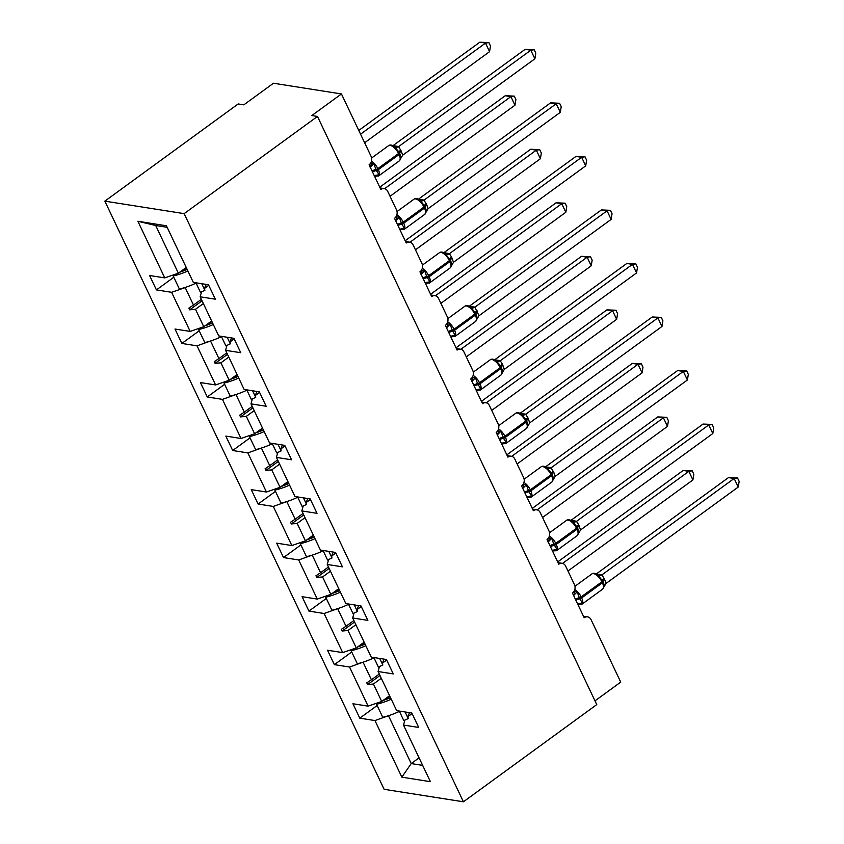 <?xml version="1.0" encoding="UTF-8"?>
<svg xmlns="http://www.w3.org/2000/svg" width="844" height="844" viewBox="0 0 844 844"><rect width="100%" height="100%" fill="white"/><g stroke="black" fill="none" stroke-linecap="round" stroke-linejoin="round"><path stroke-width="1.27" d="M104.846 201.146L238.177 103.949L243.842 104.835L273.467 83.24L341.451 93.948L311.816 115.544L317.481 116.43L184.15 213.637L104.846 201.146L384.125 789.309L463.43 801.8L184.15 213.637M341.451 93.948L371.107 156.393A6.108 5.043 -81.1 0 1 369.102 164.78L380.834 189.489A6.108 5.043 98.9 0 1 384.231 188.602A6.108 5.043 98.9 0 1 387.723 191.398L396.522 209.934A6.108 5.043 -81.1 0 1 394.517 218.322L406.249 243.019A6.108 5.043 98.9 0 1 409.646 242.144A6.108 5.043 98.9 0 1 413.138 244.929L421.937 263.465A6.108 5.043 -81.1 0 1 419.943 271.852L431.674 296.56A6.108 5.043 98.9 0 1 435.061 295.674A6.108 5.043 98.9 0 1 438.563 298.459L447.362 316.996A6.108 5.043 -81.1 0 1 445.358 325.383L457.089 350.091A6.108 5.043 98.9 0 1 460.486 349.205A6.108 5.043 98.9 0 1 463.978 351.99L472.777 370.527A6.108 5.043 -81.1 0 1 470.773 378.914L482.504 403.622A6.108 5.043 98.9 0 1 485.901 402.736A6.108 5.043 98.9 0 1 489.393 405.531L498.192 424.057A6.108 5.043 -81.1 0 1 496.198 432.444L507.93 457.153A6.108 5.043 98.9 0 1 511.327 456.266A6.108 5.043 98.9 0 1 514.819 459.062L523.618 477.588A6.108 5.043 -81.1 0 1 521.613 485.975L533.345 510.683A6.108 5.043 98.9 0 1 536.742 509.797A6.108 5.043 98.9 0 1 540.234 512.593L549.033 531.119A6.108 5.043 -81.1 0 1 547.039 539.506L558.77 564.214A6.108 5.043 98.9 0 1 562.157 563.328A6.108 5.043 98.9 0 1 565.659 566.124L574.458 584.649A6.108 5.043 -81.1 0 1 572.454 593.037L584.185 617.745A6.108 5.043 98.9 0 1 587.582 616.869L583.457 616.215M389.58 695.72L381.71 701.459L373.428 684.009L381.298 678.27M377.141 705.51L359.776 718.17L352.929 703.759L368.111 706.143L381.71 701.459M404.877 720.111L403.506 725.059L418.687 727.444L411.851 713.032L396.669 710.637L378.091 671.518L379.462 666.581M364.165 642.189L356.295 647.928L348.002 630.479L355.873 624.739M351.726 651.979L334.361 664.639L327.514 650.228L342.696 652.612L356.295 647.928M378.091 671.518L393.272 673.913L386.425 659.502L371.244 657.107L352.676 617.987L354.037 613.05M338.739 588.658L330.869 594.398L322.587 576.937L330.458 571.209M326.301 598.449L308.936 611.109L302.099 596.687L317.281 599.082L330.869 594.398M352.676 617.987L367.857 620.382L361.01 605.971L345.829 603.576L327.25 564.457L328.622 559.509M313.324 535.128L305.454 540.867L297.162 523.407L305.032 517.667M300.886 544.918L283.521 557.567L276.674 543.156L291.855 545.551L305.454 540.867M327.25 564.457L342.432 566.851L335.585 552.44L320.403 550.045L301.836 510.926L303.207 505.978M287.909 481.597L280.039 487.326L271.747 469.876L279.617 464.137M275.471 491.377L258.106 504.037L251.259 489.625L266.44 492.02L280.039 487.326M301.836 510.926L317.017 513.321L310.17 498.909L294.989 496.515L276.41 457.395L277.781 452.447M262.484 428.056L254.614 433.795L246.332 416.345L254.202 410.606M250.046 437.846L232.68 450.506L225.844 436.095L241.025 438.49L254.614 433.795M276.41 457.395L291.591 459.79L284.755 445.368L269.574 442.984L250.995 403.865L252.367 398.917M237.069 374.525L229.199 380.264L220.906 362.814L228.777 357.075M224.631 384.315L207.265 396.975L200.418 382.564L215.6 384.959L229.199 380.264M250.995 403.865L266.176 406.249L259.33 391.838L244.148 389.453L225.58 350.334L226.952 345.386M211.644 320.994L203.773 326.733L195.492 309.284L203.362 303.545M199.205 330.785L181.85 343.445L175.003 329.033L190.185 331.418L203.773 326.733M225.58 350.334L240.762 352.718L233.915 338.307L218.733 335.923L200.155 296.803L215.336 299.187L208.5 284.776L193.318 282.381L166.426 225.77L137.878 221.265L164.759 277.887L178.358 273.203L155.707 225.506L137.878 221.265M186.229 267.464L178.358 273.203M164.759 277.887L149.578 275.503L156.425 289.914L171.606 292.298L185.205 287.614L193.487 305.064L188.856 308.123L189.668 309.832L195.492 309.284M594.988 700.868L620.73 682.11L591.074 619.654A6.108 5.043 98.9 0 0 587.582 616.869M408.095 716.493L412.104 713.57M389.833 696.258L384.864 699.876M403.506 725.059L430.398 781.671L401.849 777.176L374.958 720.554L359.776 718.17M374.958 720.554L388.989 715.554M382.67 662.962L386.679 660.04M364.418 642.727L359.449 646.346M368.111 706.143L349.543 667.024L334.361 664.639M349.543 667.024L363.574 662.023M357.255 609.431L361.264 606.509M338.993 589.196L334.034 592.815M342.696 652.612L324.117 613.493L308.936 611.109M324.117 613.493L338.159 608.482M331.84 555.901L335.849 552.968M313.578 535.666L308.609 539.284M317.281 599.082L298.702 559.962L283.521 557.567M298.702 559.962L312.734 554.951M306.414 502.359L310.423 499.437M288.163 482.124L283.194 485.754M291.855 545.551L273.287 506.432L258.106 504.037M273.287 506.432L287.319 501.42M280.999 448.829L285.008 445.906M262.737 428.594L257.779 432.212M266.44 492.02L247.862 452.901L232.68 450.506M247.862 452.901L261.904 447.89M255.574 395.298L259.583 392.376M237.322 375.063L232.353 378.682M241.025 438.49L222.447 399.37L207.265 396.975M222.447 399.37L236.478 394.359M230.159 341.767L234.168 338.845M211.907 321.532L206.938 325.151M215.6 384.959L197.032 345.84L181.85 343.445M197.032 345.84L211.063 340.828M190.185 331.418L171.606 292.298M379.294 674.05L371.423 679.789L363.131 662.34M371.423 679.789L366.792 682.849L367.604 684.558L373.428 684.009M353.879 620.519L346.008 626.259L337.716 608.809M346.008 626.259L341.366 629.308L342.179 631.027L348.002 630.479M328.453 566.989L320.583 572.728L312.301 555.278M320.583 572.728L315.951 575.777L316.764 577.496L322.587 576.937M303.038 513.458L295.168 519.197L286.876 501.747M295.168 519.197L290.526 522.246L291.349 523.966L297.162 523.407M277.613 459.927L269.742 465.666L261.461 448.206M269.742 465.666L265.111 468.715L265.923 470.435L271.747 469.876M252.198 406.397L244.327 412.136L236.046 394.675M244.327 412.136L239.696 415.185L240.508 416.904L246.332 416.345M226.783 352.866L218.912 358.594L210.62 341.145M218.912 358.594L214.27 361.654L215.083 363.363L220.906 362.814M201.357 299.335L193.487 305.064M204.744 288.237L208.753 285.314M201.526 291.855L200.155 296.803M186.482 268.002L181.513 271.62M173.79 277.254L156.425 289.914M419.078 757.828L411.207 763.567L388.556 715.87M463.43 801.8L596.761 704.603L317.481 116.43M167.165 227.31L155.707 225.506M401.849 777.176L411.207 763.567L422.654 765.371M202.064 300.802L189.668 309.832M227.479 354.332L215.083 363.363M252.894 407.863L240.508 416.904M278.32 461.404L265.923 470.435M303.734 514.935L291.349 523.966M329.149 568.466L316.764 577.496M354.575 621.996L342.179 631.027M379.99 675.527L367.604 684.558M488.866 42.59L485.49 43.097L479.825 42.2L488.866 42.59L490.491 46.019L489.562 51.674L485.49 43.097L360.546 134.175M479.825 42.2L358.774 130.44M489.562 51.674L364.619 142.752M187.895 270.977A32.568 11.7 154.6 0 1 173.189 275.988L174.117 274.669M196.061 283.099A32.568 11.7 154.6 0 1 179.382 289.028L173.189 275.988M187.146 269.394A27.683 9.938 154.6 0 1 179.698 272.222M370.221 167.144A4.473 2.943 84.2 0 0 371.096 163.356L373.818 163.62L376.34 170.541L379.072 174.687L375.01 176.164M400.278 158.967L400.689 156.267M525.137 49.332L534.178 49.733L530.802 50.229L534.874 58.806L402.63 155.222L401.269 151.118L398.558 146.634L530.802 50.229L525.137 49.332L393.03 145.643L398.663 146.518A4.473 4.114 128.1 0 1 394.327 146.423L394.443 146.497M402.63 155.222L399.339 160.856A8.757 3.798 -126.1 0 0 399.054 154.547A2.036 0.728 -25.4 0 0 399.761 153.502L399.265 152.469A2.036 0.728 154.6 0 1 399.265 152.469L394.327 146.423M379.072 174.687L375.01 175.52M370.157 167.334L373.818 163.62M395.14 148.08L398.558 146.634M534.178 49.733L535.803 53.151L534.874 58.806M195.924 282.793L200.45 292.341L204.892 290.315L201.758 283.711M206.358 284.439A27.683 9.938 -25.4 0 0 204.892 290.315M395.636 220.674A4.473 2.943 84.2 0 0 396.522 216.887L399.233 217.151L401.755 224.071L404.487 228.228L400.436 229.705M425.703 212.498L426.114 209.797M550.562 102.873L559.593 103.263L556.228 103.759L560.3 112.336L428.045 208.753L426.695 204.649L423.973 200.165L556.228 103.759L550.562 102.873L418.445 199.173L424.11 200.07M428.045 208.753L424.754 214.387A8.757 3.798 -126.1 0 0 424.469 208.078A2.036 0.728 -25.4 0 0 425.176 207.033L424.69 205.999A2.036 0.728 154.6 0 1 424.69 205.999L419.647 199.891C417.147 198.351 415.259 198.129 413.95 199.216L397.039 211.549M404.487 228.228L400.436 229.051M395.583 220.864L399.233 217.151M420.555 201.61L423.973 200.165M559.593 103.263L561.228 106.692L560.3 112.336M221.339 336.323L225.875 345.871L230.306 343.846L227.184 337.252M231.783 337.969A27.683 9.938 -25.4 0 0 230.306 343.846M421.061 274.205A4.473 2.943 84.2 0 0 421.937 270.418L424.659 270.692L426.684 276.579L429.912 281.759L425.851 283.236M451.118 266.029L451.54 263.381L450.591 260.564A2.036 0.728 -25.4 0 0 450.58 260.543L445.062 253.422C442.572 251.892 440.673 251.66 439.376 252.746L422.454 265.079M575.977 156.404L585.019 156.794L581.643 157.29L585.715 165.867L453.471 262.284L451.624 257.156L449.388 253.696L581.643 157.29L575.977 156.404L443.87 252.704A4.473 2.943 84.2 0 0 443.923 252.704L449.525 253.601M429.912 281.759L425.851 282.582M420.998 274.395L424.659 270.692M453.471 262.284L451.635 265.575M445.97 255.141L449.388 253.696M585.019 156.794L586.643 160.223L585.715 165.867M246.754 389.865L251.29 399.412L255.732 397.376L252.599 390.783M257.198 391.5A27.683 9.938 -25.4 0 0 255.732 397.376M514.281 96.121L510.905 96.627L505.239 95.731L514.281 96.121L515.906 99.55L514.977 105.205L510.905 96.627L384.611 188.687M505.239 95.731L379.747 187.21M514.977 105.205L390.044 196.283M213.321 324.507A32.568 11.7 154.6 0 1 198.604 329.519L199.532 328.2M221.487 336.64A32.568 11.7 154.6 0 1 204.797 342.558L198.604 329.519M212.561 322.925A27.683 9.938 154.6 0 1 205.113 325.763M539.696 149.652L536.32 150.158L530.665 149.261L539.696 149.652L541.331 153.08L540.403 158.735L536.32 150.158L410.036 242.217M530.665 149.261L405.173 240.74M540.403 158.735L415.459 249.813M238.736 378.038A32.568 11.7 154.6 0 1 224.029 383.049L224.947 381.731M246.902 390.171A32.568 11.7 154.6 0 1 230.222 396.089L224.029 383.049M237.976 376.456A27.683 9.938 154.6 0 1 230.539 379.294M446.476 327.736A4.473 2.943 84.2 0 0 447.352 323.948L450.074 324.223L452.595 331.133L455.327 335.29L451.276 336.767M476.533 319.559L476.966 316.933L476.016 314.095A2.036 0.728 -25.4 0 0 476.005 314.073L475.531 313.082A2.036 0.728 154.6 0 1 474.813 314.116A8.757 3.798 -126.1 0 0 466.447 305.971A8.757 3.798 -126.1 0 0 464.791 306.277L447.869 318.61M601.392 209.934L610.434 210.325L607.058 210.821L611.13 219.408L479.023 315.719L474.813 307.227L607.058 210.821L601.392 209.934L469.285 306.235M469.285 306.245L474.95 307.132M475.51 313.05L475.52 313.061A2.036 0.728 154.6 0 0 475.51 313.05L470.488 306.952C467.987 305.422 466.088 305.19 464.791 306.277M455.327 335.29L451.276 336.123M446.423 327.926L450.074 324.223M478.886 315.814L475.594 321.448A8.757 3.798 -126.1 0 0 475.309 315.15A2.036 0.728 -25.4 0 0 476.016 314.095L475.52 313.061M471.395 308.672L474.813 307.227M610.434 210.325L612.058 213.754L611.13 219.408M272.179 443.395L276.716 452.943L281.147 450.907L278.014 444.313M282.624 445.041A27.683 9.938 -25.4 0 0 281.147 450.907M471.901 381.266A4.473 2.943 84.2 0 0 472.777 377.49L475.488 377.753L477.525 383.64L480.753 388.82L476.691 390.297M501.958 373.101L502.38 370.442L501.431 367.625A2.036 0.728 -25.4 0 0 501.42 367.604L500.956 366.623A2.036 0.728 154.6 0 1 500.239 367.646A8.757 3.798 -126.1 0 0 491.862 359.502A8.757 3.798 -126.1 0 0 490.206 359.808L473.294 372.141M626.818 263.465L635.849 263.856L632.483 264.362L636.555 272.939L504.311 369.345L502.465 364.218L500.228 360.757L632.483 264.362L626.818 263.465L494.7 359.776L500.365 360.662M490.206 359.808C491.514 358.721 493.413 358.953 495.903 360.483L500.524 365.768M480.753 388.82L476.691 389.654M471.838 381.456L475.488 377.753M504.311 369.345L502.475 372.637M496.81 362.213L500.228 360.757M635.849 263.856L637.484 267.284L636.555 272.939M297.594 496.926L302.131 506.474L306.572 504.438L303.439 497.844M308.039 498.572A27.683 9.938 -25.4 0 0 306.572 504.438M565.121 203.193L561.745 203.689L556.08 202.792L565.121 203.193L566.746 206.611L565.818 212.266L561.745 203.689L435.451 295.748M556.08 202.792L430.588 294.282M565.818 212.266L440.874 303.344M264.151 431.579A32.568 11.7 154.6 0 1 249.444 436.58L250.373 435.261M272.327 443.701A32.568 11.7 154.6 0 1 255.637 449.62L249.444 436.58M263.402 429.986A27.683 9.938 154.6 0 1 255.954 432.824M590.536 256.724L587.16 257.22L581.495 256.333L590.536 256.724L592.161 260.152L591.233 265.797L587.16 257.22L460.877 349.289M581.495 256.333L456.013 347.812M591.233 265.797L466.299 356.875M289.576 485.11A32.568 11.7 154.6 0 1 274.87 490.111L275.788 488.792M297.742 497.232A32.568 11.7 154.6 0 1 281.052 503.151L274.87 490.111M288.817 483.517A27.683 9.938 154.6 0 1 281.368 486.355M497.316 434.808A4.473 2.943 84.2 0 0 498.192 431.02L500.914 431.284L503.435 438.205L506.168 442.351L502.106 443.828M527.373 426.631L527.785 423.92M652.233 316.996L661.274 317.386L657.898 317.893L661.97 326.47L529.726 422.876L527.88 417.748L525.654 414.298L657.898 317.893L652.233 316.996L520.126 413.307L525.759 414.182A4.473 4.114 128.1 0 1 521.423 414.087L521.328 414.014C518.828 412.484 516.929 412.262 515.631 413.338L498.709 425.671M521.423 414.087L526.361 420.133A2.036 0.728 154.6 0 1 525.654 421.177A8.757 3.798 -126.1 0 0 517.277 413.032A8.757 3.798 -126.1 0 0 515.631 413.338M506.168 442.351L502.106 443.184M497.253 434.987L500.914 431.284M529.726 422.876L526.424 428.52A8.757 3.798 -126.1 0 0 526.15 422.211A2.036 0.728 -25.4 0 0 526.846 421.156A2.036 0.728 -25.4 0 0 526.835 421.135L526.371 420.154M522.236 415.744L525.654 414.298M661.274 317.386L662.899 320.815L661.97 326.47M323.02 550.457L327.546 560.005L331.987 557.979L328.854 551.375M333.454 552.103A27.683 9.938 -25.4 0 0 331.987 557.979M615.951 310.254L612.586 310.75L606.92 309.864L615.951 310.254L617.586 313.683L616.658 319.327L612.586 310.75L486.292 402.82M606.92 309.864L481.428 401.343M616.658 319.327L491.714 410.406M314.991 538.641A32.568 11.7 154.6 0 1 300.285 543.641L301.202 542.323M323.157 550.763A32.568 11.7 154.6 0 1 306.477 556.681L300.285 543.641M314.242 537.048A27.683 9.938 154.6 0 1 306.794 539.886M522.731 488.338A4.473 2.943 84.2 0 0 523.607 484.551L526.329 484.815L528.85 491.736L531.583 495.882L527.532 497.359M552.799 480.162L553.2 477.461M677.648 370.527L686.689 370.917L683.313 371.423L687.396 380L555.141 476.406L553.791 472.313L551.069 467.829L683.313 371.423L677.648 370.527L545.54 466.837L551.174 467.713A4.473 4.114 128.1 0 1 546.838 467.618L546.743 467.544C544.243 466.015 542.344 465.793 541.046 466.869L524.135 479.202M555.141 476.406L551.849 482.051A8.757 3.798 -126.1 0 0 551.565 475.742A2.036 0.728 -25.4 0 0 552.271 474.687L551.776 473.663A2.036 0.728 154.6 0 1 551.776 473.663L546.838 467.618M531.583 495.882L527.532 496.715M522.679 488.518L526.329 484.815M547.65 469.275L551.069 467.829M686.689 370.917L688.324 374.346L687.396 380M348.435 603.987L352.971 613.535L357.402 611.51L354.269 604.905M358.879 605.633A27.683 9.938 -25.4 0 0 357.402 611.51M641.377 363.785L638.001 364.281L632.335 363.395L641.377 363.785L643.001 367.214L642.073 372.869L638.001 364.281L511.707 456.351M632.335 363.395L506.843 454.874M642.073 372.869L517.14 463.947M340.406 592.171A32.568 11.7 154.6 0 1 325.7 597.183L326.628 595.853M348.583 604.293A32.568 11.7 154.6 0 1 331.892 610.223L325.7 597.183M339.657 590.578A27.683 9.938 154.6 0 1 332.209 593.416M548.157 541.869A4.473 2.943 84.2 0 0 549.033 538.082L551.744 538.345L553.78 544.232L557.008 549.412L552.947 550.889M578.214 533.693L578.625 530.992M703.073 424.057L712.114 424.448L708.738 424.954L712.811 433.531L580.566 529.948L578.72 524.82L576.484 521.36L708.738 424.954L703.073 424.057L570.955 520.368L576.621 521.265M580.566 529.948L577.264 535.581A8.757 3.798 -126.1 0 0 576.979 529.272A2.036 0.728 -25.4 0 0 577.686 528.228L577.201 527.194A2.036 0.728 154.6 0 1 577.201 527.194L572.158 521.086C569.668 519.545 567.769 519.324 566.472 520.41L549.549 532.743M557.008 549.412L552.947 550.246M548.094 542.059L551.744 538.345M573.065 522.805L576.484 521.36M712.114 424.448L713.739 427.876L712.811 433.531M373.85 657.518L378.386 667.066L382.828 665.04L379.694 658.436M384.294 659.164A27.683 9.938 -25.4 0 0 382.828 665.04M666.792 417.316L663.416 417.812L657.75 416.925L666.792 417.316L668.416 420.745L667.488 426.399L663.416 417.812L537.132 509.881M657.75 416.925L532.269 508.404M667.488 426.399L542.555 517.477M365.832 645.702A32.568 11.7 154.6 0 1 351.125 650.713L352.043 649.395M373.998 657.824A32.568 11.7 154.6 0 1 357.318 663.753L351.125 650.713M365.072 644.12A27.683 9.938 154.6 0 1 357.634 646.947M573.572 595.4A4.473 2.943 84.2 0 0 574.447 591.612L577.169 591.876L579.691 598.797L582.423 602.943L578.362 604.431M603.629 587.224L604.051 584.565L603.112 581.759A2.036 0.728 -25.4 0 0 603.101 581.738L597.795 574.753M728.488 477.588L737.529 477.989L734.153 478.485L738.226 487.062L605.981 583.478L604.62 579.374L601.909 574.891L734.153 478.485L728.488 477.588L596.381 573.899L602.036 574.796M582.423 602.943L578.362 603.776M573.509 595.59L577.169 591.876M605.981 583.478L602.69 589.112A8.757 3.798 -126.1 0 0 602.405 582.803A2.036 0.728 -25.4 0 0 603.112 581.759L602.616 580.725A2.036 0.728 154.6 0 1 602.616 580.725A2.036 0.728 154.6 0 1 601.909 581.78A8.757 3.798 -126.1 0 0 593.543 573.635A8.757 3.798 -126.1 0 0 591.887 573.941L574.964 586.274M598.491 576.336L601.909 574.891M737.529 477.989L739.154 481.418L738.226 487.062M399.275 711.049L403.801 720.597L408.243 718.571L405.109 711.977M409.709 712.695A27.683 9.938 -25.4 0 0 408.243 718.571M692.217 470.846L688.841 471.353L683.176 470.456L692.217 470.846L693.842 474.275L692.913 479.93L688.841 471.353L562.547 563.412M683.176 470.456L557.684 561.935M692.913 479.93L567.97 571.008M391.247 699.233A32.568 11.7 154.6 0 1 376.54 704.244L377.468 702.925M399.412 711.365A32.568 11.7 154.6 0 1 382.733 717.284L376.54 704.244M390.498 697.65A27.683 9.938 154.6 0 1 383.049 700.488M372.563 172.081A4.473 1.604 154.6 0 1 376.34 170.541A2.036 0.728 -25.4 0 0 378.312 169.665A8.757 3.798 53.9 0 1 378.597 175.974L374.525 176.206M400.7 156.34L399.761 153.502A2.036 0.728 -25.4 0 0 399.75 153.481L399.275 152.49M371.455 161.278A8.757 3.798 53.9 0 1 377.817 168.642L378.312 169.665L399.054 154.547L398.558 153.524A8.757 3.798 -126.1 0 0 390.192 145.379A8.757 3.798 -126.1 0 0 388.535 145.685L371.613 158.018M399.265 152.469A2.036 0.728 154.6 0 1 398.558 153.524L377.817 168.642A2.036 0.728 154.6 0 1 375.854 169.507A4.473 1.604 154.6 0 0 372.077 171.047M377.057 175.9A4.473 2.943 84.2 0 0 375.654 175.33M399.697 153.376A4.473 1.604 154.6 0 1 401.269 151.118M399.212 152.353A4.473 1.604 154.6 0 1 400.784 150.095M397.988 225.612A4.473 1.604 154.6 0 1 401.755 224.071A2.036 0.728 -25.4 0 0 403.727 223.206A8.757 3.798 53.9 0 1 404.012 229.505L399.94 229.737M426.125 209.871L425.176 207.033A2.036 0.728 -25.4 0 0 425.165 207.012L424.69 206.02M396.87 214.809A8.757 3.798 53.9 0 1 403.242 222.172L403.727 223.206L424.469 208.078L423.983 207.054A8.757 3.798 -126.1 0 0 415.607 198.91A8.757 3.798 -126.1 0 0 413.95 199.216M424.69 205.999A2.036 0.728 154.6 0 1 423.983 207.054L403.242 222.172A2.036 0.728 154.6 0 1 401.269 223.048A4.473 1.604 154.6 0 0 397.492 224.578M402.472 229.431A4.473 2.943 84.2 0 0 401.069 228.861M425.123 206.907A4.473 1.604 154.6 0 1 426.695 204.649M424.627 205.883A4.473 1.604 154.6 0 1 426.199 203.626M419.742 199.954A4.473 4.114 128.1 0 0 424.078 200.049M423.403 279.142A4.473 1.604 154.6 0 1 427.18 277.602A2.036 0.728 -25.4 0 0 429.142 276.737A8.757 3.798 53.9 0 1 429.427 283.035L425.365 283.267M451.635 265.565L450.168 267.917A8.757 3.798 -126.1 0 0 449.884 261.619A2.036 0.728 -25.4 0 0 450.591 260.564L450.105 259.53A2.036 0.728 154.6 0 1 450.105 259.53A2.036 0.728 154.6 0 1 449.398 260.585A8.757 3.798 -126.1 0 0 441.022 252.44A8.757 3.798 -126.1 0 0 439.376 252.746M422.295 268.339A8.757 3.798 53.9 0 1 428.657 275.703L429.142 276.737L449.884 261.619L449.398 260.585L428.657 275.703A2.036 0.728 154.6 0 1 426.684 276.579A4.473 1.604 154.6 0 0 422.918 278.109M427.887 282.962A4.473 2.943 84.2 0 0 426.484 282.392M450.538 260.448A4.473 1.604 154.6 0 1 452.11 258.19M450.052 259.414A4.473 1.604 154.6 0 1 451.624 257.156M445.157 253.485A4.473 4.114 128.1 0 0 449.504 253.58M448.818 332.673A4.473 1.604 154.6 0 1 452.595 331.133A2.036 0.728 -25.4 0 0 454.568 330.268A8.757 3.798 53.9 0 1 454.853 336.566L450.78 336.798M447.71 321.87A8.757 3.798 53.9 0 1 454.083 329.234L454.568 330.268L475.309 315.15L474.813 314.116L454.083 329.234A2.036 0.728 154.6 0 1 452.11 330.109A4.473 1.604 154.6 0 0 448.333 331.65M453.312 336.492A4.473 2.943 84.2 0 0 451.909 335.923M475.953 313.979A4.473 1.604 154.6 0 1 477.535 311.721M475.467 312.955A4.473 1.604 154.6 0 1 477.039 310.687M470.583 307.026A4.473 4.114 128.1 0 0 474.919 307.111M474.244 386.204A4.473 1.604 154.6 0 1 478.02 384.674A2.036 0.728 -25.4 0 0 479.983 383.798A8.757 3.798 53.9 0 1 480.268 390.107L476.195 390.329M502.465 372.637L501.009 374.979A8.757 3.798 -126.1 0 0 500.724 368.68A2.036 0.728 -25.4 0 0 501.431 367.625L500.513 365.768M473.125 375.401A8.757 3.798 53.9 0 1 479.497 382.765L479.983 383.798L500.724 368.68L500.239 367.646L479.497 382.765A2.036 0.728 154.6 0 1 477.525 383.64A4.473 1.604 154.6 0 0 473.748 385.18M478.727 390.033A4.473 2.943 84.2 0 0 477.324 389.453M501.378 367.509A4.473 1.604 154.6 0 1 502.95 365.252M500.882 366.486A4.473 1.604 154.6 0 1 502.465 364.218M495.998 360.557A4.473 4.114 128.1 0 0 500.334 360.641M499.659 439.735A4.473 1.604 154.6 0 1 503.435 438.205A2.036 0.728 -25.4 0 0 505.408 437.329A8.757 3.798 53.9 0 1 505.683 443.638L501.621 443.86M498.551 428.942A8.757 3.798 53.9 0 1 504.912 436.306L505.408 437.329L526.15 422.211L525.654 421.177L504.912 436.306A2.036 0.728 154.6 0 1 502.95 437.171A4.473 1.604 154.6 0 0 499.173 438.711M526.35 420.112A2.036 0.728 154.6 0 1 526.361 420.133L527.795 423.994M504.153 443.564A4.473 2.943 84.2 0 0 502.739 442.984M526.793 421.04A4.473 1.604 154.6 0 1 528.365 418.782M526.308 420.017A4.473 1.604 154.6 0 1 527.88 417.748M525.073 493.276A4.473 1.604 154.6 0 1 528.85 491.736A2.036 0.728 -25.4 0 0 530.823 490.86A8.757 3.798 53.9 0 1 531.108 497.169L527.036 497.401M553.221 477.525L552.271 474.687A2.036 0.728 -25.4 0 0 552.261 474.676L551.786 473.684M523.966 482.473A8.757 3.798 53.9 0 1 530.338 489.837L530.823 490.86L551.565 475.742L551.079 474.718A8.757 3.798 -126.1 0 0 542.703 466.563A8.757 3.798 -126.1 0 0 541.046 466.869M551.776 473.663A2.036 0.728 154.6 0 1 551.079 474.718L530.338 489.837A2.036 0.728 154.6 0 1 528.365 490.702A4.473 1.604 154.6 0 0 524.588 492.242M529.568 497.095A4.473 2.943 84.2 0 0 528.165 496.525M552.208 474.571A4.473 1.604 154.6 0 1 553.791 472.313M551.723 473.547A4.473 1.604 154.6 0 1 553.295 471.29M550.499 546.806A4.473 1.604 154.6 0 1 554.276 545.266A2.036 0.728 -25.4 0 0 556.238 544.391A8.757 3.798 53.9 0 1 556.523 550.699L552.461 550.932M578.636 531.066L577.686 528.228A2.036 0.728 -25.4 0 0 577.676 528.207L577.212 527.215M549.381 536.003A8.757 3.798 53.9 0 1 555.753 543.367L556.238 544.391L576.979 529.272L576.494 528.249A8.757 3.798 -126.1 0 0 568.117 520.104A8.757 3.798 -126.1 0 0 566.472 520.41M577.201 527.194A2.036 0.728 154.6 0 1 576.494 528.249L555.753 543.367A2.036 0.728 154.6 0 1 553.78 544.232A4.473 1.604 154.6 0 0 550.014 545.773M554.983 550.626A4.473 2.943 84.2 0 0 553.58 550.056M577.634 528.101A4.473 1.604 154.6 0 1 579.206 525.844M577.148 527.078A4.473 1.604 154.6 0 1 578.72 524.82M572.253 521.149A4.473 4.114 128.1 0 0 576.6 521.244M575.914 600.337A4.473 1.604 154.6 0 1 579.691 598.797A2.036 0.728 -25.4 0 0 581.664 597.932A8.757 3.798 53.9 0 1 581.949 604.23L577.876 604.462M574.806 589.534A8.757 3.798 53.9 0 1 581.168 596.898L581.664 597.932L602.405 582.803L601.909 581.78L581.168 596.898A2.036 0.728 154.6 0 1 579.206 597.763A4.473 1.604 154.6 0 0 575.429 599.303M580.408 604.156A4.473 2.943 84.2 0 0 579.005 603.587M603.049 581.632A4.473 1.604 154.6 0 1 604.62 579.374M602.563 580.609A4.473 1.604 154.6 0 1 604.135 578.351M597.679 574.68A4.473 4.114 128.1 0 0 602.015 574.775M384.231 188.602L380.106 187.959M409.646 242.144L405.521 241.489M435.061 295.674L430.946 295.02M460.486 349.205L456.361 348.551M485.901 402.736L481.776 402.082M511.327 456.266L507.202 455.623M536.742 509.797L532.617 509.154M562.157 563.328L558.042 562.684M399.339 160.856L378.597 175.974M394.222 146.36C391.732 144.82 389.833 144.598 388.535 145.685M399.233 152.405L398.864 151.677M424.754 214.387L404.012 229.505M424.648 205.936L424.279 205.208M450.168 267.917L429.427 283.035M450.074 259.467L449.694 258.739M475.594 321.448L454.853 336.566M475.488 312.997L475.119 312.269M501.009 374.979L480.268 390.107M500.903 366.528L500.534 365.8M526.424 428.52L505.683 443.638M526.329 420.069L525.96 419.331M551.849 482.051L531.108 497.169M551.744 473.6L551.375 472.872M577.264 535.581L556.523 550.699M577.169 527.131L576.79 526.403M602.69 589.112L581.949 604.23M597.573 574.616C595.083 573.076 593.184 572.854 591.887 573.941M602.584 580.661L602.215 579.933"/></g></svg>
